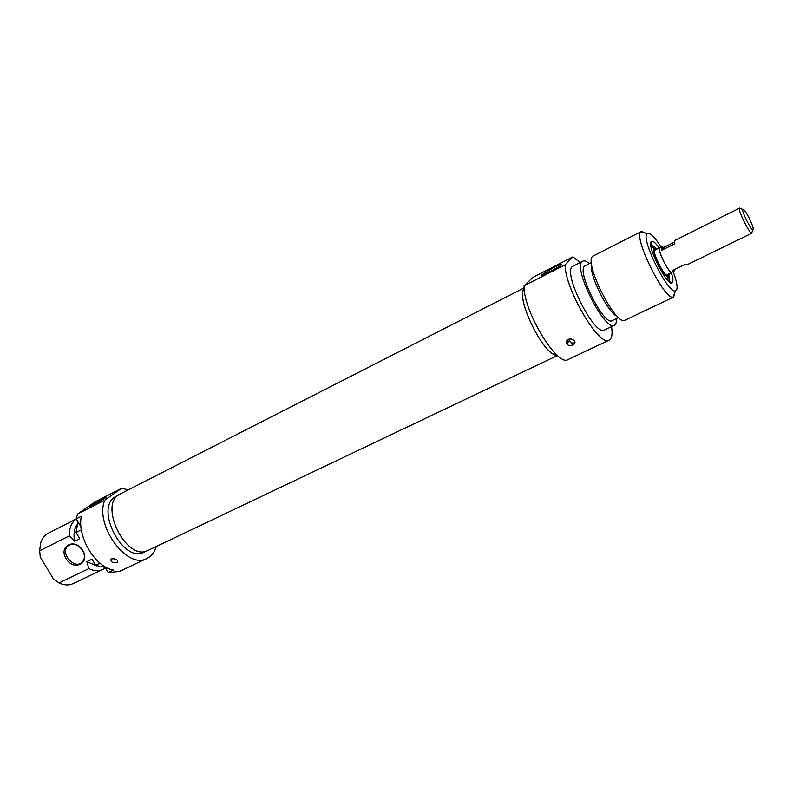 <?xml version="1.0" encoding="UTF-8"?>
<svg xmlns="http://www.w3.org/2000/svg" width="793" height="793" viewBox="0 0 793 793"><rect width="100%" height="100%" fill="white"/><g stroke="black" fill="none" stroke-linecap="round" stroke-linejoin="round"><path stroke-width="1.19" d="M557.112 355.175C544.107 356.761 515.014 297.712 524.193 288.355M524.153 287.849L120.367 493.91C97.41 503.476 126.513 562.624 148.152 550.362L557.499 355.512M748.87 217.55C752.646 225.281 753.974 229.405 752.854 229.92C750.644 229.534 741.673 211.305 742.734 209.342C743.517 208.609 745.559 211.334 748.87 217.55M740.86 208.797L739.423 208.371C738.114 210.71 748.939 232.706 751.605 233.142L752.16 231.725M674.575 269.481L674.08 271.087L671.978 272.118C669.064 274.289 656.495 248.754 660.024 247.822L662.115 246.772L663.771 247.436L674.278 242.202M674.08 271.087L672.504 270.492L685.202 264.297L686.738 264.921L751.952 233.152M739.621 208.103L674.714 240.487L674.546 243.887L661.868 250.201L662.115 246.772M661.868 250.201L663.771 247.436M672.444 271.89L672.077 272.316C669.114 274.537 656.326 248.556 659.925 247.614L660.48 247.594M611.572 326.637C612.682 334.17 611.879 338.67 609.163 340.128C599.558 347.721 564.735 288.692 565.082 264.822L572.972 256.833L579.99 262.542M582.786 261.115L572.229 266.666C562.752 273.625 594.948 336.956 604.415 330.047L614.367 325.299C605.168 332.089 572.853 268.49 582.072 261.66L582.786 261.115C584.342 260.391 586.523 261.214 589.318 263.573M565.082 264.822L524.104 285.767C522.637 309.815 557.41 367.565 568.125 359.516L609.163 340.128M524.104 285.767L532.975 277.342L572.972 256.833M568.075 339.424C570.623 338.631 572.635 339.037 574.082 340.643C577.78 343.974 569.166 347.74 566.787 343.884C565.647 342.239 566.073 340.762 568.075 339.424M567.471 344.549L567.144 340.048M616.429 318.608C616.597 322.285 615.913 324.515 614.367 325.299M618.599 317.567L612.156 320.65C604.276 326.438 576.68 272.187 584.481 266.19L591.469 262.483M617.539 316.585C608.072 313.433 588.327 273.357 591.598 263.92M673.654 297.008L625.053 320.194C616.141 326.865 583.717 262.979 592.649 256.278L640.734 231.794C633.369 237.503 664.326 300.111 673.059 297.157L673.654 297.008L675.081 291.675M556.954 355.036C543.968 356.295 515.291 298.109 524.203 288.573M646.354 233.4L641.329 231.318M673.168 271.533C677.519 283.527 678.243 290.01 675.329 291.001C667.746 293.39 640.744 238.802 647.009 233.737L647.098 233.638C649.665 231.972 654.374 236.502 661.193 247.228M553.94 267.41L541.5 275.012C539.181 277.51 557.875 267.955 561.246 264.902C562.643 263.445 560.215 264.277 553.94 267.41M659.191 247.971C655.98 243.441 653.561 241.181 651.935 241.181L651.152 241.627C646.454 245.979 668.44 288.474 672.305 282.576C673.316 281.307 672.999 278.006 671.354 272.673M650.686 244.313L655.533 247.912M669.183 275.617L669.183 281.555L672.305 282.576M574.766 342.725L574.766 342.725C572.397 343.557 570.554 342.883 569.235 340.712L568.868 339.136L569.235 340.712C570.554 343.042 572.417 343.716 574.836 342.735M669.114 273.763L668.459 276.876C664.881 278.819 650.815 250.796 653.918 247.902L656.961 249.091M668.558 274.031L667.974 275.587C664.93 277.966 651.687 251.847 654.552 249.111L656.406 249.369M654.483 249.22L655.593 249.775M667.736 274.437L667.498 275.647M108.254 572.536L119.475 571.426L146.913 558.47C127.227 570.137 94.089 524.827 104.815 500.105L77.575 514.033L76.217 518.89L81.362 516.273C76.822 536.514 95.249 567.253 113.449 570.068L108.254 572.536L104.646 566.499M77.575 514.033L94.724 502.068L121.577 488.3L128.317 489.846M156.271 546.496C154.536 552.275 151.423 556.26 146.913 558.47M111.387 558.847C115.709 558.599 117.81 559.729 117.691 562.217C113.25 563.426 110.97 562.425 110.851 559.224L111.387 558.847M81.362 529.823L76.019 532.509L79.716 538.685L74.611 541.232L69.239 535.909L39.65 550.778L40.582 543.255C41.999 538.487 44.557 535.136 48.234 533.223L76.257 518.959M100.037 563.218L95.646 565.33L91.968 559.194L86.853 561.672L88.816 568.621L59.039 582.944L53.488 579.029L40.284 557.142L39.65 550.778M76.217 518.89L80.985 526.869M82.779 550.461C75.057 537.436 58.216 545.891 66.057 558.678C73.63 571.565 90.58 563.407 82.779 550.461M95.646 565.33L105.191 567.411M86.853 561.672L97.043 565.984M88.816 568.621C93.941 571.079 98.55 571.376 102.654 569.513L105.39 567.738M102.654 569.513L73.045 583.638C69.278 585.373 65.066 585.343 60.407 583.549L59.039 582.944M40.175 556.339L40.284 557.142M76.297 519.019C71.539 522.329 69.189 527.96 69.239 535.909M76.802 524.966C74.116 529.169 73.382 534.591 74.611 541.232M77.932 521.754L76.019 532.509M104.815 500.105L121.577 488.3M92.84 505.528L105.697 497.677C108.74 494.931 90.194 505.389 89.559 506.777L92.84 505.528M146.536 550.986L144.128 552.136C123.589 563.962 94.565 509.175 114.955 496.953L118.831 494.832M82.591 550.401C85.109 555.15 84.96 559.095 82.145 562.247C74.512 570.157 59.475 552.691 68.02 545.842C73.115 542.729 77.972 544.256 82.591 550.401M650.855 245.899L653.214 247.743M667.894 277.55L667.914 280.553M654.403 249.418L655.474 249.835M667.617 274.487L667.29 275.597M742.734 209.342L739.423 208.371M752.854 229.92L751.605 233.142M659.925 247.614L654.255 250.439M672.077 272.316L666.398 275.092M647.098 233.638L640.843 231.685M675.329 291.001L673.059 297.157M542.184 275.221L541.5 275.012M650.845 244.284L651.935 241.181M566.787 343.884L569.235 340.712L568.918 339.126M654.106 247.703L651.222 247.832M668.459 276.876L666.606 279.077M654.255 250.271L655.315 249.914M667.468 274.566L666.536 275.191M68.971 545.148L68.02 545.842"/></g></svg>

